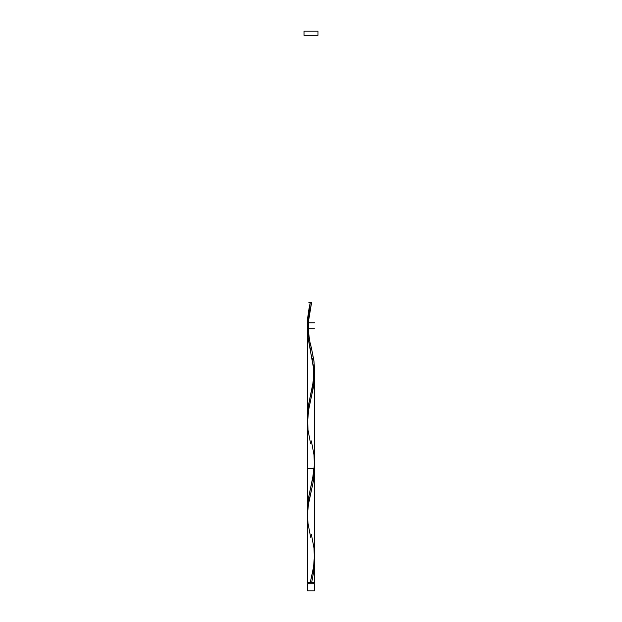 <?xml version="1.0" encoding="UTF-8"?>
<svg xmlns="http://www.w3.org/2000/svg" width="622" height="622" viewBox="0 0 622 622"><rect width="100%" height="100%" fill="white"/><g stroke="black" fill="none" stroke-linecap="round" stroke-linejoin="round"><path stroke-width="0.93" d="M307.501 583.763L307.501 590.9L314.499 590.9L314.499 583.763L307.501 583.763L314.499 583.763L314.499 590.9L307.501 590.9L307.501 583.763M308.201 582.363L308.201 583.763L308.201 582.363M313.799 583.763L313.799 582.363L313.799 583.763M304.002 31.1L304.002 35.298L317.998 35.298L317.998 31.1L304.002 31.1L304.002 35.298L317.998 35.298L317.998 31.1L304.002 31.1M314.491 467.62L314.499 468.716C314.716 484.266 307.284 499.816 307.501 515.366L307.501 582.363L307.548 517.761M311.35 534.228L314.017 548.153L314.335 560.593L313.084 569.923L310.3 582.363L307.501 582.363L311.7 582.363L314.017 569.923L314.429 559.038L314.032 569.806L311.7 582.363L314.499 582.363L314.499 562.016M314.499 561.425L314.499 562.475M310.65 443.906L307.983 429.973L307.665 417.533L308.916 408.203L313.581 386.433L314.429 372.438L313.799 384.995L308.465 410.769L307.517 423.528M314.491 374.685L314.499 375.781M314.087 368.123L314.196 369.219M313.651 364.85L313.931 366.817M312.516 358.754L312.78 360.006M311.684 355.007L311.972 356.258M307.595 512.839L307.501 328.766L308.24 338.609L310.689 350.769M314.499 582.363L310.3 582.363L313.682 566.409L314.46 553.868M314.499 556.154L314.499 468.716L307.501 468.716L314.499 468.716L314.429 465.738M310.3 302.463L311.7 302.463L310.3 302.463L311.7 302.463L310.3 302.463L307.501 322.818L307.571 325.788L307.703 317.733L309.188 307.556L310.3 302.463L311.7 302.463L308.496 317.259L307.525 327.125L307.501 509.418L308.528 497.756L313.706 472.969L314.483 461.306M311.35 440.928L314.017 454.853L314.335 467.293L313.084 476.623L308.419 498.393L307.501 509.418L307.501 328.766L314.304 328.766L307.501 328.766L308.38 318.013L311.35 303.956L308.279 322.585C308.349 333.073 309.367 341.424 311.35 347.628L314.017 361.553L314.483 370.883L313.62 380.213L310.65 394.278C312.633 388.074 313.651 379.723 313.721 369.235L308.419 339.783L307.501 328.766L307.571 512.388M310.65 394.278L307.983 408.203L307.571 419.088L308.294 405.909L313.216 382.584L314.483 370.922L313.908 360.721L311.342 347.597M311 346.143L310.316 343.227M308.294 333.019L308.092 331.565M307.913 330.103L307.766 328.649M308.271 322.818L314.483 322.818L307.501 322.818L307.525 321.123L307.501 322.818L314.149 322.818L307.781 322.818M310.65 537.206L307.983 523.273L307.517 513.943L308.38 504.613L313.029 482.843L314.32 473.513L314.499 375.416M311.35 303.956L311.7 302.463L308.885 302.463L311.7 302.463M310.65 487.578L312.913 476.522L313.729 468.716"/></g></svg>
